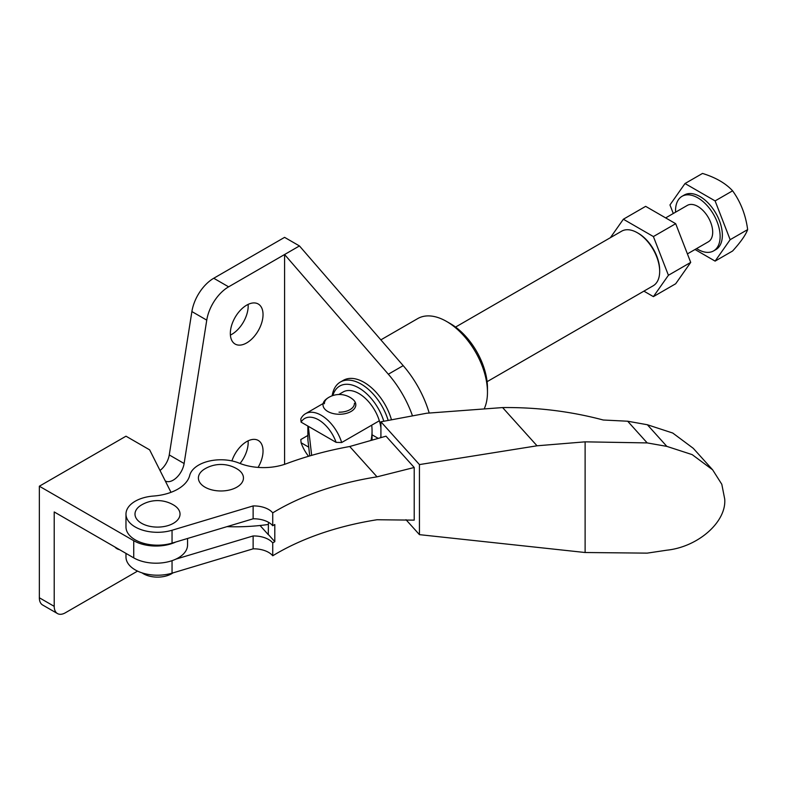 <?xml version="1.0" encoding="UTF-8"?>
<svg xmlns="http://www.w3.org/2000/svg" width="787" height="787" viewBox="0 0 787 787"><rect width="100%" height="100%" fill="white"/><g stroke="black" fill="none" stroke-linecap="round" stroke-linejoin="round"><path stroke-width="1.18" d="M173.435 523.296A22.518 12.995 0 0 0 173.74 505.097A31.529 31.529 0 0 0 141.276 505.097A22.518 12.995 0 0 0 141.749 523.385A22.518 12.995 0 0 0 173.435 523.296M236.848 487.173A22.518 12.995 0 0 0 237.162 468.963A31.529 31.529 0 0 0 204.699 468.963A22.518 12.995 0 0 0 205.161 487.261A22.518 12.995 0 0 0 236.848 487.173M414.208 467.488L386.014 436.175L349.723 446.504A258.756 149.392 0 0 0 307.815 456.499A258.756 149.392 0 0 0 286.379 463.7A42.036 24.269 180 0 1 239.179 463.13A31.529 18.199 0 0 0 206.391 461.821A31.529 18.199 0 0 0 189.716 475.407A42.036 24.269 180 0 1 153.475 496.046A31.529 18.199 0 0 0 142.968 497.955A31.529 18.199 0 0 0 125.979 514.098A31.529 18.199 0 0 0 172.048 530.251L253.129 505.923A21.023 12.139 180 0 1 272.735 512.868A225.515 130.199 180 0 1 332.399 486.917A225.515 130.199 180 0 1 377.032 476.843L414.208 467.488L414.208 520.138L377.032 519.745A225.515 130.199 0 0 0 332.399 529.828A225.515 130.199 0 0 0 272.735 555.779A21.023 12.139 0 0 0 253.129 548.834L172.048 573.162A31.529 18.199 180 0 1 125.979 557.009L125.979 553.389M175.855 559.144L253.129 535.957A21.023 12.139 180 0 1 272.735 542.902A225.515 130.199 180 0 1 274.801 541.663L274.801 524.506A225.515 130.199 0 0 0 272.735 525.746A21.023 12.139 0 0 0 253.129 518.8L172.048 543.128A31.529 18.199 180 0 1 125.979 526.975L125.979 514.098M647.199 442.914L585.115 441.841L537.029 445.796L419.441 464.586L419.441 534.648L585.115 552.513L647.199 553.133L666.845 550.192C698.236 546.896 726.608 521.83 724.719 499.076L721.807 484.29L712.638 469.829L692.167 454.62L666.845 446.386L647.199 442.914L627.672 421.222L603.265 420.012C570.752 411.355 537.196 407.213 502.608 407.568L426.672 413.234L380.918 421.793L380.918 437.405M712.638 469.829L693.258 448.305L672.747 433.037L647.367 424.744L627.672 421.222M142.014 572.857A19.97 11.53 0 0 0 143.391 573.743A19.97 11.53 0 0 0 172.973 572.887M419.441 464.586L380.918 421.793M419.441 534.648L405.994 519.705M260.044 525.5L268.288 534.658L268.436 522.253M274.801 541.663L268.436 534.599M377.032 476.843L349.723 446.504M253.129 505.923L253.129 518.8M272.735 512.868L272.735 525.746M253.129 535.957L253.129 548.834M272.735 542.902L272.735 555.779M338.754 394.513L343.142 391.975A31.529 18.199 60 0 1 358.902 393.539A31.529 18.199 60 0 1 380.918 427.892M263.035 314.593A23.118 13.349 120 0 0 258.254 304.008A23.118 13.349 120 0 0 240.429 310.206A23.118 13.349 120 0 0 230.335 333.472A23.118 13.349 120 0 0 235.126 344.057A23.118 13.349 120 0 0 252.942 337.859A23.118 13.349 120 0 0 263.035 314.593M248.112 304.402A23.118 13.349 -60 0 1 248.18 306.015A23.118 13.349 -60 0 1 230.404 335.075M258.097 467.409A23.118 13.349 120 0 0 263.035 451.03A23.118 13.349 120 0 0 258.254 440.445A23.118 13.349 120 0 0 231.919 460.916M248.112 440.838A23.118 13.349 -60 0 1 248.18 442.451A23.118 13.349 -60 0 1 240.035 463.474M487.468 392.251L487.468 387.961A52.552 30.339 60 0 0 450.312 323.605L446.593 321.46A57.805 33.369 60 0 1 487.468 392.251A57.805 33.369 60 0 1 484.526 408.128M332.163 395.792A41.514 23.964 60 0 1 340.377 382.039A41.514 23.964 60 0 1 361.135 384.095A41.514 23.964 60 0 1 388.08 420.11M391.346 419.382A41.514 23.964 -120 0 0 364.106 382.384A41.514 23.964 -120 0 0 343.348 380.328L340.377 382.039M332.842 395.556A38.356 22.144 60 0 1 358.902 387.961A38.356 22.144 60 0 1 383.771 421.104M380.918 436.087A31.529 18.199 60 0 1 380.662 437.474M114.912 547.004A23.118 13.349 120 0 0 116.968 548.716A23.118 13.349 120 0 0 119.476 549.641M187.552 538.475L187.552 544.998A31.529 18.199 0 0 1 168.093 561.81A31.529 18.199 0 0 1 133.731 557.865L54.214 511.953L54.214 606.354A15.77 9.1 120 0 0 57.481 613.565A15.77 9.1 120 0 0 65.36 612.788L137.558 571.106M412.309 415.359A76.723 44.298 -120 0 0 388.335 374.219L284.589 254.526L284.589 464.34M160.007 470.469A15.77 9.1 120 0 0 169.254 454.935L191.89 311.563A31.529 18.199 -60 0 1 213.749 278.254L284.589 237.359L299.453 245.938L228.614 286.842A31.529 18.199 120 0 0 206.755 320.142L184.119 463.513A15.77 9.1 -60 0 1 176.416 477.748A15.77 9.1 -60 0 1 165.309 480.946A15.77 9.1 -60 0 1 165.26 480.916M133.731 557.865L133.731 540.708L39.35 486.218L125.989 436.195L149.638 449.849L171.005 492.328M57.481 613.565L42.616 604.987A15.77 9.1 -60 0 1 39.35 597.766L54.214 606.354M39.35 486.218L39.35 597.766M299.453 245.938L403.2 365.64A76.723 44.298 60 0 1 429.161 412.909M133.731 540.708A31.529 18.199 0 0 0 175.855 541.987M380.859 339.866L417.7 318.597A57.805 33.369 60 0 1 446.593 321.46L450.312 323.605M339.02 412.172A15.012 8.667 0 0 0 342.857 411.945A15.012 8.667 0 0 0 354.416 403.278M346.506 395.733A21.023 21.023 0 0 0 328.592 397.504A15.012 8.667 0 0 0 324.401 403.731M455.565 327.067L621.612 231.201A31.529 18.199 60 0 1 637.381 232.765A31.529 18.199 60 0 1 659.673 271.377A31.529 18.199 60 0 1 653.141 285.809L487.094 381.675M301.087 422.137L336.118 442.363A27.801 16.045 -120 0 0 318.597 419.855A27.801 16.045 -120 0 0 301.087 422.137L300.811 418.93A31.529 18.199 60 0 1 305.474 413.726A31.529 18.199 60 0 1 341.676 442.53L379.334 420.779M696.593 248.594A31.529 18.199 -120 0 0 708.979 252.332A31.529 18.199 -120 0 0 713.593 250.905A31.529 18.199 -120 0 0 715.521 218.147A31.529 18.199 -120 0 0 686.687 194.871A31.529 18.199 -120 0 0 682.063 196.297A31.529 18.199 -120 0 0 675.571 212.185M682.063 196.297L684.297 195.009A31.529 18.199 60 0 1 688.91 193.582A31.529 18.199 60 0 1 717.754 216.858A31.529 18.199 60 0 1 715.826 249.627L713.593 250.905M665.664 217.901L687.326 205.397A21.023 12.139 60 0 1 690.396 204.453A21.023 12.139 60 0 1 709.628 219.966A21.023 12.139 60 0 1 708.339 241.806L687.405 253.896M637.381 232.765L638.385 233.345A30.113 17.383 60 0 1 659.673 270.216L659.673 271.377M643.904 291.151L653.397 296.63L668.419 275.273L653.397 236.562L623.363 219.229L610.387 237.684M695.019 249.499L715.108 261.107L730.159 239.691L715.108 200.911L685.015 183.528L669.963 204.945L673.288 213.503M730.159 239.691L747.65 229.597C745.702 214.94 740.685 202.003 732.599 190.808L715.108 200.911M715.108 261.107L732.599 251.004C740.665 242.121 745.673 234.988 747.65 229.597M685.015 183.528L702.506 173.435C715.619 177.478 725.653 183.263 732.599 190.808M653.397 296.63L675.689 283.763L690.711 262.396L675.689 223.695L645.655 206.351L623.363 219.229M668.419 275.273L690.711 262.396M653.397 236.562L675.689 223.695M308.73 447.154L301.087 442.737L300.811 439.53L307.874 435.447M301.087 442.737A27.801 16.045 -120 0 0 308.563 456.273M372.054 434.798L377.898 438.172M336.118 442.363L341.676 442.53M351.012 411.493A16.409 9.474 0 0 0 352.94 399.432A21.023 21.023 0 0 0 325.887 399.432A16.409 9.474 0 0 0 328.917 412.073A16.409 9.474 0 0 0 351.012 411.493M307.874 426.062L307.874 439.116A31.529 18.209 0 0 0 307.943 440.327L309.744 455.929M371.12 439.982A136.623 78.877 0 0 0 372.054 430.755A136.623 78.877 0 0 0 371.71 425.187M308.307 426.308L311.632 455.201A31.529 18.199 180 0 1 311.652 455.368L311.632 455.201M226.981 526.641A136.623 78.877 0 0 0 268.436 524.457M172.048 560.669L172.048 573.162M172.048 530.251L172.048 543.128M666.845 446.386L647.367 424.744M537.029 445.796L502.608 407.568M585.115 441.841L585.115 552.513M213.749 278.254L228.614 286.842M388.335 374.219L403.2 365.64M191.89 311.563L206.755 320.142M169.254 454.935L184.119 463.513M307.943 426.101L307.943 440.327M323.152 403.515L305.474 413.726M372.054 430.755L372.054 439.717"/></g></svg>
